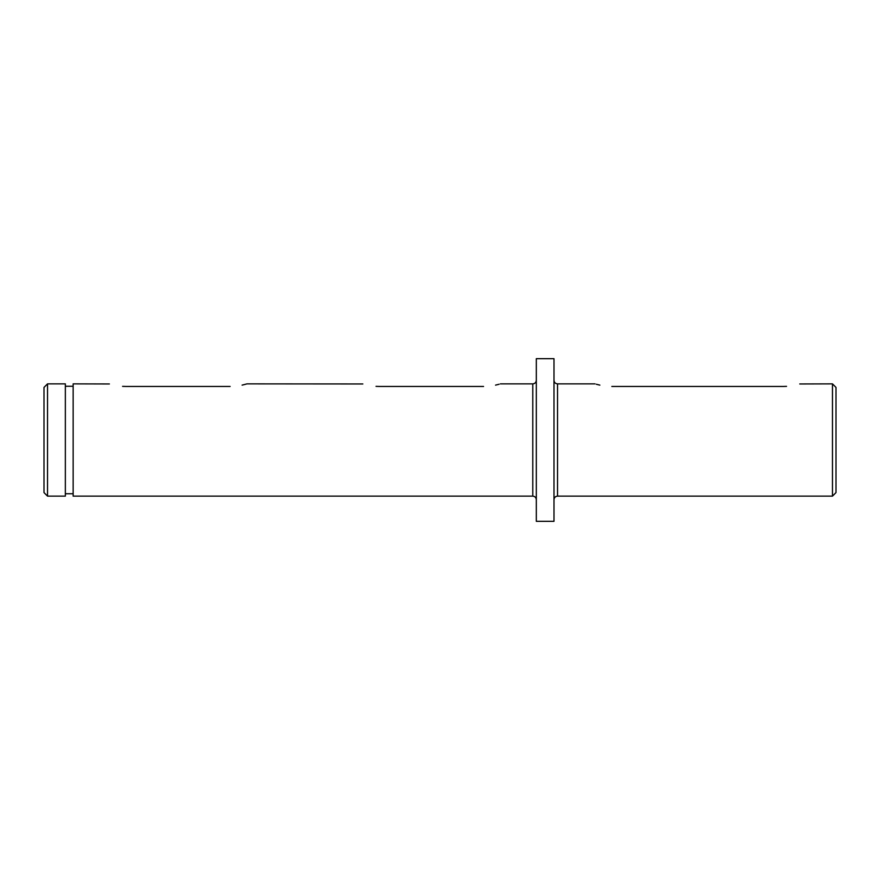 <?xml version="1.0" encoding="UTF-8"?>
<svg xmlns="http://www.w3.org/2000/svg" width="880" height="880" viewBox="0 0 880 880"><rect width="100%" height="100%" fill="white"/><g stroke="black" fill="none" stroke-linecap="round" stroke-linejoin="round"><path stroke-width="1.32" d="M47.531 496.133L44 492.591L44 387.409L47.531 383.867L47.531 496.133L65.351 496.133L65.351 383.867L47.531 383.867M832.469 383.867L836 387.409L836 492.591L832.469 496.133L832.469 383.867L799.755 383.966M611.831 386.452C590.117 383.636 590.117 383.636 611.831 386.452L783.244 386.452C804.958 383.636 804.958 383.636 783.244 386.452L786.555 386.353M599.863 385.132L596.299 384.241M483.56 386.452C505.274 383.636 505.274 383.636 483.56 386.452L379.324 386.452C357.61 383.636 357.61 383.636 379.324 386.452L376.013 386.353M246.95 383.867L362.824 383.966M495.539 385.132L499.103 384.241M242.099 385.132L246.62 383.966M230.12 386.452C251.834 383.636 251.834 383.636 230.12 386.452L125.884 386.452C104.17 383.636 104.17 383.636 125.884 386.452L122.573 386.353M500.39 383.867L532.774 383.867L532.774 496.133L73.139 496.133L73.139 383.867L109.384 383.966M553.993 440L553.993 358.677L536.316 358.677L536.316 521.323L553.993 521.323L553.993 440M595.001 383.867L557.524 383.867L557.524 496.133C555.379 496.342 554.202 497.519 553.993 499.664M532.774 496.133C534.93 496.342 536.107 497.519 536.316 499.664M73.139 386.254L65.351 386.254M73.139 493.746L65.351 493.746M832.469 496.133L557.524 496.133M557.524 383.867C555.379 383.658 554.202 382.481 553.993 380.336M532.774 383.867C534.93 383.658 536.107 382.481 536.316 380.336"/></g></svg>
